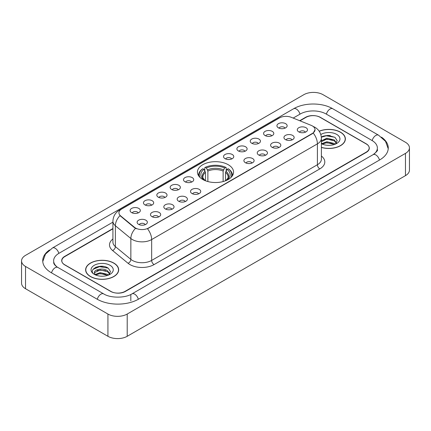 <?xml version="1.0" encoding="UTF-8"?>
<svg xmlns="http://www.w3.org/2000/svg" width="431" height="431" viewBox="0 0 431 431"><rect width="100%" height="100%" fill="white"/><g stroke="black" fill="none" stroke-linecap="round" stroke-linejoin="round"><path stroke-width="0.65" d="M228.268 164.734A18.059 10.425 0 0 0 208.588 162.471A18.059 10.425 0 0 0 197.441 172.104A18.059 10.425 0 0 0 202.732 179.474A18.059 10.425 0 0 0 222.412 181.737A18.059 10.425 0 0 0 233.559 172.104A18.059 10.425 0 0 0 228.268 164.734M265.081 135.549A5.113 2.952 180 0 1 264.063 134.714A5.113 2.952 180 0 1 265.76 131.051A5.113 2.952 180 0 1 272.306 131.38A5.113 2.952 180 0 1 273.319 134.714A5.113 2.952 180 0 1 265.081 135.549M271.686 135.857A3.065 1.772 0 0 0 270.862 134.995A3.065 1.772 0 0 0 267.84 134.547A3.065 1.772 0 0 0 265.701 135.857M251.731 143.259A5.113 2.952 180 0 1 250.718 142.424A5.113 2.952 180 0 1 252.41 138.755A5.113 2.952 180 0 1 258.961 139.084A5.113 2.952 180 0 1 259.974 142.424A5.113 2.952 180 0 1 251.731 143.259M258.336 143.561A3.065 1.772 0 0 0 257.517 142.699A3.065 1.772 0 0 0 254.495 142.252A3.065 1.772 0 0 0 252.356 143.561M238.386 150.963A5.113 2.952 180 0 1 237.373 150.128A5.113 2.952 180 0 1 239.065 146.459A5.113 2.952 180 0 1 245.616 146.788A5.113 2.952 180 0 1 246.629 150.128A5.113 2.952 180 0 1 238.386 150.963M244.991 151.27A3.065 1.772 0 0 0 244.167 150.408A3.065 1.772 0 0 0 241.15 149.956A3.065 1.772 0 0 0 239.011 151.27M225.041 158.667A5.113 2.952 180 0 1 224.028 157.832A5.113 2.952 180 0 1 225.72 154.163A5.113 2.952 180 0 1 232.266 154.497A5.113 2.952 180 0 1 233.284 157.832A5.113 2.952 180 0 1 225.041 158.667M231.646 158.974A3.065 1.772 0 0 0 230.822 158.112A3.065 1.772 0 0 0 227.8 157.665A3.065 1.772 0 0 0 225.661 158.974M185.001 181.785A5.113 2.952 180 0 1 183.989 180.95A5.113 2.952 180 0 1 185.68 177.281A5.113 2.952 180 0 1 192.226 177.61A5.113 2.952 180 0 1 193.244 180.95A5.113 2.952 180 0 1 185.001 181.785M191.606 182.092A3.065 1.772 0 0 0 190.782 181.23A3.065 1.772 0 0 0 187.76 180.778A3.065 1.772 0 0 0 185.621 182.092M171.657 189.489A5.113 2.952 180 0 1 170.638 188.654A5.113 2.952 180 0 1 172.335 184.991A5.113 2.952 180 0 1 178.881 185.319A5.113 2.952 180 0 1 179.894 188.654A5.113 2.952 180 0 1 171.657 189.489M178.262 189.796A3.065 1.772 0 0 0 177.437 188.934A3.065 1.772 0 0 0 174.415 188.487A3.065 1.772 0 0 0 172.276 189.796M158.306 197.193A5.113 2.952 180 0 1 157.293 196.358A5.113 2.952 180 0 1 158.985 192.695A5.113 2.952 180 0 1 165.536 193.023A5.113 2.952 180 0 1 166.549 196.358A5.113 2.952 180 0 1 158.306 197.193M164.911 197.5A3.065 1.772 0 0 0 164.087 196.638A3.065 1.772 0 0 0 161.07 196.191A3.065 1.772 0 0 0 158.931 197.5M144.961 204.903A5.113 2.952 180 0 1 143.949 204.068A5.113 2.952 180 0 1 145.64 200.399A5.113 2.952 180 0 1 152.186 200.727A5.113 2.952 180 0 1 153.204 204.068A5.113 2.952 180 0 1 144.961 204.903M151.567 205.204A3.065 1.772 0 0 0 150.742 204.342A3.065 1.772 0 0 0 147.72 203.895A3.065 1.772 0 0 0 145.581 205.204M131.617 212.607A5.113 2.952 180 0 1 130.598 211.772A5.113 2.952 180 0 1 132.295 208.103A5.113 2.952 180 0 1 138.841 208.432A5.113 2.952 180 0 1 139.854 211.772A5.113 2.952 180 0 1 131.617 212.607M138.222 212.914A3.065 1.772 0 0 0 137.397 212.052A3.065 1.772 0 0 0 134.375 211.599A3.065 1.772 0 0 0 132.236 212.914M278.426 127.845A5.113 2.952 180 0 1 277.413 127.01A5.113 2.952 180 0 1 279.105 123.341A5.113 2.952 180 0 1 285.651 123.675A5.113 2.952 180 0 1 286.669 127.01A5.113 2.952 180 0 1 278.426 127.845M285.031 128.152A3.065 1.772 0 0 0 284.207 127.29A3.065 1.772 0 0 0 281.184 126.843A3.065 1.772 0 0 0 279.051 128.152M285.435 139.601A5.113 2.952 180 0 1 284.422 138.766A5.113 2.952 180 0 1 286.114 135.097A5.113 2.952 180 0 1 292.665 135.426A5.113 2.952 180 0 1 293.678 138.766A5.113 2.952 180 0 1 285.435 139.601M292.04 139.903A3.065 1.772 0 0 0 291.216 139.041A3.065 1.772 0 0 0 288.199 138.593A3.065 1.772 0 0 0 286.06 139.903M272.09 147.305A5.113 2.952 180 0 1 271.077 146.47A5.113 2.952 180 0 1 272.769 142.801A5.113 2.952 180 0 1 279.315 143.13A5.113 2.952 180 0 1 280.333 146.47A5.113 2.952 180 0 1 272.09 147.305M278.695 147.612A3.065 1.772 0 0 0 277.871 146.75A3.065 1.772 0 0 0 274.849 146.298A3.065 1.772 0 0 0 272.71 147.612M258.745 155.009A5.113 2.952 180 0 1 257.727 154.174A5.113 2.952 180 0 1 259.424 150.511A5.113 2.952 180 0 1 265.97 150.839A5.113 2.952 180 0 1 266.983 154.174A5.113 2.952 180 0 1 258.745 155.009M265.351 155.316A3.065 1.772 0 0 0 264.526 154.454A3.065 1.772 0 0 0 261.504 154.007A3.065 1.772 0 0 0 259.365 155.316M245.395 162.713A5.113 2.952 180 0 1 244.382 161.878A5.113 2.952 180 0 1 246.074 158.215A5.113 2.952 180 0 1 252.625 158.543A5.113 2.952 180 0 1 253.638 161.878A5.113 2.952 180 0 1 245.395 162.713M252 163.02A3.065 1.772 0 0 0 251.181 162.158A3.065 1.772 0 0 0 248.159 161.711A3.065 1.772 0 0 0 246.02 163.02M192.01 193.535A5.113 2.952 180 0 1 190.998 192.7A5.113 2.952 180 0 1 192.689 189.037A5.113 2.952 180 0 1 199.241 189.365A5.113 2.952 180 0 1 200.253 192.7A5.113 2.952 180 0 1 192.01 193.535M198.616 193.842A3.065 1.772 0 0 0 197.791 192.98A3.065 1.772 0 0 0 194.774 192.533A3.065 1.772 0 0 0 192.635 193.842M178.666 201.245A5.113 2.952 180 0 1 177.653 200.41A5.113 2.952 180 0 1 179.344 196.741A5.113 2.952 180 0 1 185.89 197.069A5.113 2.952 180 0 1 186.909 200.41A5.113 2.952 180 0 1 178.666 201.245M185.271 201.546A3.065 1.772 0 0 0 184.446 200.684A3.065 1.772 0 0 0 181.424 200.237A3.065 1.772 0 0 0 179.285 201.546M165.321 208.949A5.113 2.952 180 0 1 164.303 208.114A5.113 2.952 180 0 1 165.994 204.445A5.113 2.952 180 0 1 172.545 204.773A5.113 2.952 180 0 1 173.558 208.114A5.113 2.952 180 0 1 165.321 208.949M171.921 209.256A3.065 1.772 0 0 0 171.102 208.394A3.065 1.772 0 0 0 168.079 207.941A3.065 1.772 0 0 0 165.94 209.256M151.971 216.653A5.113 2.952 180 0 1 150.958 215.818A5.113 2.952 180 0 1 152.649 212.154A5.113 2.952 180 0 1 159.201 212.483A5.113 2.952 180 0 1 160.213 215.818A5.113 2.952 180 0 1 151.971 216.653M158.576 216.96A3.065 1.772 0 0 0 157.751 216.098A3.065 1.772 0 0 0 154.734 215.651A3.065 1.772 0 0 0 152.596 216.96M138.626 224.357A5.113 2.952 180 0 1 137.613 223.527A5.113 2.952 180 0 1 139.305 219.858A5.113 2.952 180 0 1 145.85 220.187A5.113 2.952 180 0 1 146.869 223.527A5.113 2.952 180 0 1 138.626 224.357M145.231 224.664A3.065 1.772 0 0 0 144.407 223.802A3.065 1.772 0 0 0 141.384 223.355A3.065 1.772 0 0 0 139.245 224.664M298.785 131.891A5.113 2.952 180 0 1 297.767 131.056A5.113 2.952 180 0 1 299.464 127.393A5.113 2.952 180 0 1 306.01 127.721A5.113 2.952 180 0 1 307.023 131.056A5.113 2.952 180 0 1 298.785 131.891M305.39 132.198A3.065 1.772 0 0 0 304.566 131.336A3.065 1.772 0 0 0 301.544 130.889A3.065 1.772 0 0 0 299.405 132.198M311.117 125.329A9.196 5.312 180 0 1 312.346 125.927A9.196 5.312 180 0 1 315.039 129.683A9.196 5.312 180 0 1 312.346 133.438L148.528 228.015A9.196 5.312 180 0 1 134.488 227.309L120.599 215.856A9.196 5.312 180 0 1 118.934 212.812A9.196 5.312 180 0 1 121.628 209.051L279.498 117.905A9.196 5.312 180 0 1 291.281 117.313L311.117 125.329M112.917 228.829L64.812 256.601A10.22 5.899 0 0 0 61.816 260.771A10.22 5.899 0 0 0 64.812 264.946L110.584 291.372A10.22 5.899 0 0 0 125.038 291.372L366.188 152.143A10.22 5.899 0 0 0 369.184 147.973A10.22 5.899 0 0 0 366.188 143.798L320.416 117.372A10.22 5.899 0 0 0 305.962 117.372L299.976 120.825M373.963 154.126A18.398 10.624 0 0 0 377.362 147.973A18.398 10.624 0 0 0 371.969 140.463L326.197 114.037A18.398 10.624 0 0 0 300.181 114.037L293.177 118.078M112.917 222.148L59.031 253.261A18.398 10.624 0 0 0 53.638 260.771A18.398 10.624 0 0 0 57.037 266.924M107.933 314.043A13.63 7.866 0 0 0 127.204 314.043L405.458 153.398A13.63 7.866 0 0 0 409.45 147.833A13.63 7.866 0 0 0 405.458 142.268L323.067 94.701A13.63 7.866 0 0 0 303.796 94.701L25.542 255.351A13.63 7.866 0 0 0 21.55 260.911A13.63 7.866 0 0 0 25.542 266.477L107.933 314.043L107.933 336.299A13.63 7.866 0 0 0 127.204 336.299L405.458 175.649A13.63 7.866 0 0 0 409.45 170.089L409.45 147.833M21.55 260.911L21.55 283.167A13.63 7.866 0 0 0 25.542 288.732L107.933 336.299M49.511 249.953A29.303 16.917 0 0 0 42.739 260.771A29.303 16.917 0 0 0 51.321 272.737L97.094 299.162A29.303 16.917 0 0 0 138.529 299.162L379.679 159.933A29.303 16.917 0 0 0 388.261 147.973A29.303 16.917 0 0 0 381.489 137.155M321.397 147.445A16.523 9.541 0 0 0 345.371 138.933A16.523 9.541 0 0 0 340.533 132.188A16.523 9.541 0 0 0 319.182 131.191M113.838 263.066A16.523 9.541 0 0 0 95.827 261.003A16.523 9.541 0 0 0 85.629 269.811A16.523 9.541 0 0 0 90.467 276.562A16.523 9.541 0 0 0 108.477 278.625A16.523 9.541 0 0 0 118.676 269.811A16.523 9.541 0 0 0 113.838 263.066M315.039 129.683L313.24 133.066L312.346 133.712L147.494 228.759A11.923 6.885 60 0 1 151.658 239.561A13.63 7.866 180 0 1 132.387 239.561A13.63 7.866 180 0 1 130.857 238.51L115.379 225.747A13.63 7.866 180 0 1 112.917 221.238L112.917 242.098A13.63 7.866 0 0 0 115.379 246.613L130.857 259.376A13.63 7.866 0 0 0 132.387 260.426A13.63 7.866 0 0 0 151.658 260.426L317.405 164.734A13.63 7.866 0 0 0 321.397 159.168L321.397 138.308A13.63 7.866 180 0 1 317.405 143.868A11.923 6.885 -120 0 0 313.24 133.066M136.552 228.759L134.488 227.713L119.98 215.629A11.923 7.973 129.5 0 0 115.379 225.747L115.379 246.613A3.405 2.279 -50.5 0 1 112.588 250.524A17.035 9.838 180 0 1 112.917 238.979M112.917 228.549L64.688 256.391A10.22 5.899 0 0 0 61.698 260.566A10.22 5.899 0 0 0 64.688 264.736L110.945 291.442A10.22 5.899 0 0 0 125.399 291.442L366.312 152.353A10.22 5.899 0 0 0 369.302 148.183A10.22 5.899 0 0 0 366.312 144.008L320.055 117.302A10.22 5.899 0 0 0 305.601 117.302L299.696 120.712M103.515 266.439A13.63 7.866 0 0 0 95.537 267.387M330.211 135.555A13.63 7.866 0 0 0 322.237 136.503M321.397 147.337A16.351 9.444 0 0 0 345.204 138.933A16.351 9.444 0 0 0 340.415 132.258A16.351 9.444 0 0 0 319.247 131.288M326.989 145.252L329.586 145.333M321.892 143.625L326.854 141.734L334.294 143.475L335.194 144.196M322.35 144.099L326.854 142.618L334.456 144.466M321.397 142.839A7.704 4.445 0 0 0 322.42 144.164M321.397 140.781L326.854 138.2L334.294 139.94L336.509 142.995M321.397 141.664L326.854 139.084L334.294 140.824L336.331 143.227M321.397 143.69A11.109 6.411 0 0 0 336.703 143.469A11.109 6.411 0 0 0 336.703 134.397A11.109 6.411 0 0 0 320.804 134.51M335.458 144.089L337.198 140.668L334.995 137.354L328.072 135.366L321.327 136.993M321.973 143.97L321.397 143.356M321.348 137.203L326.251 135.792L334.849 137.252M323.8 139.768L326.251 139.321L332.387 139.849M323.8 143.297L326.251 142.855L332.387 143.383M90.585 276.492A16.351 9.444 0 0 0 108.407 278.539A16.351 9.444 0 0 0 118.503 269.811A16.351 9.444 0 0 0 113.714 263.136A16.351 9.444 0 0 0 95.892 261.089A16.351 9.444 0 0 0 85.796 269.811A16.351 9.444 0 0 0 90.585 276.492M100.288 276.136L102.885 276.212M95.197 274.509L100.159 272.613L107.599 274.353L108.499 275.08M95.655 274.983L100.159 273.496L107.761 275.35M95.278 274.854L94.481 272.985A7.704 4.445 0 0 0 95.725 275.043M109.808 273.879L107.599 270.824C102.971 267.371 93.462 269.504 94.481 272.985L94.448 272.645M94.497 273.092L94.712 272.521L100.159 269.968L107.599 271.702L109.636 274.105M108.763 274.967L110.503 271.552L108.3 268.233C100.504 262.63 86.653 270.016 94.653 274.542L95.052 274.784M110.007 265.28A11.109 6.411 0 0 0 94.297 265.28A11.109 6.411 0 0 0 94.297 274.348A11.109 6.411 0 0 0 110.007 274.348A11.109 6.411 0 0 0 110.007 265.28M93.026 269.348L99.55 266.67L108.149 268.136M97.104 270.646L99.55 270.205L105.692 270.733M97.104 274.181L99.55 273.739L105.692 274.261M205.463 180.772L205.463 172.448L204.008 169.361A14.649 8.458 0 0 0 204.008 179.851L203.734 180.013M204.817 170.757L204.817 167.605L205.301 167.33A16.216 9.363 0 0 1 225.699 167.33L224.583 167.971A14.649 8.458 0 0 0 206.417 167.971L207.871 171.059L207.871 181.553M223.129 181.553L223.129 171.059L224.583 167.971M200.108 177.55A16.216 9.363 0 0 1 202.893 168.72L202.408 168.995A16.901 9.757 0 0 0 198.599 175.164A16.901 9.757 0 0 0 198.643 175.837M225.699 167.33L226.183 167.605L226.183 170.757M202.893 168.72L204.008 169.361M206.417 167.971L205.301 167.33M204.008 179.851L205.345 180.724M232.357 175.837A16.901 9.757 0 0 0 232.401 175.164A16.901 9.757 0 0 0 228.592 168.995L228.107 168.72A16.216 9.363 0 0 1 230.892 177.55M227.266 180.013L226.992 179.851A14.649 8.458 0 0 0 226.992 169.361L228.107 168.72M225.655 180.724L226.992 179.851M226.992 169.361L225.537 172.448L225.537 180.772M120.599 215.856L120.599 216.26M134.488 227.309L134.488 227.713M148.528 228.015L148.528 228.29M312.346 133.438L312.346 133.712M138.324 299.281A5.452 3.146 -120 0 0 134.677 294.152A5.452 3.146 -120 0 0 131.951 293.883C125.243 298.22 110.374 298.22 103.672 293.883L57.899 267.457C57.355 267.258 54.699 265.448 53.864 263.53L53.638 262.441M97.298 299.281A5.452 3.146 -60 0 1 100.946 294.152A5.452 3.146 -60 0 1 103.672 293.883M51.526 272.855A5.452 3.146 -60 0 1 55.173 267.726A5.452 3.146 -60 0 1 57.899 267.457M42.766 261.542L45.481 254.128L52.447 247.987A5.452 3.146 60 0 1 55.173 248.256A5.452 3.146 60 0 1 58.826 253.385M52.447 247.987L293.603 108.757A5.452 3.146 60 0 1 296.323 109.027A5.452 3.146 60 0 1 299.976 114.15M293.603 108.757C304.232 102.433 322.146 102.433 332.78 108.757A5.452 3.146 120 0 0 330.054 109.027A5.452 3.146 120 0 0 326.402 114.15M388.234 148.738L385.519 141.325L378.553 135.183A5.452 3.146 120 0 0 375.827 135.453A5.452 3.146 120 0 0 372.174 140.581M379.474 160.052A5.452 3.146 -120 0 0 375.827 154.928A5.452 3.146 -120 0 0 373.101 154.659L131.951 293.883M127.204 336.299L127.204 314.043M25.542 288.732L25.542 266.477M405.458 175.649L405.458 153.398M130.819 300.833L130.819 294.712M154.066 264.596A3.405 1.966 60 0 1 151.658 260.426L151.658 239.561L317.405 143.868L317.405 164.734A3.405 1.966 60 0 0 319.813 168.904L154.066 264.596A17.035 9.838 180 0 1 129.979 264.596A17.035 9.838 180 0 1 128.066 263.287L112.588 250.524M321.397 138.308C321.165 133.405 319.01 129.731 314.937 127.285L313.213 126.445A11.923 5.587 112 0 0 313.057 126.385M120.615 209.752A11.923 6.885 -120 0 0 119.376 210.215C115.303 212.661 113.148 216.335 112.917 221.238M119.376 210.215L278.496 118.347A11.923 6.885 60 0 1 279.401 117.965M135.506 228.344A11.923 7.973 129.5 0 0 130.857 238.51L130.857 259.376A3.405 2.279 -50.5 0 1 128.066 263.287M321.397 156.049A17.035 9.838 180 0 1 319.813 168.904M205.463 172.448A12.607 7.279 0 0 0 202.893 176.85C202.548 177.497 203.308 178.72 205.167 180.519M223.129 171.059A12.607 7.279 0 0 0 207.871 171.059M205.108 171.258A13.102 7.564 0 0 0 205.108 180.476M223.484 169.868A13.102 7.564 0 0 0 207.516 169.868M225.892 180.476A13.102 7.564 0 0 0 225.892 171.258M225.833 180.519C227.692 178.725 228.452 177.502 228.107 176.85A12.607 7.279 0 0 0 225.537 172.448M377.362 149.643C378.122 150.193 376.699 151.863 373.101 154.659M332.78 108.757L378.553 135.183M278.496 118.347L280.683 117.329M345.204 140.296L345.204 138.933M118.503 271.18L118.503 269.811M85.796 271.18L85.796 269.811M198.599 175.778L198.599 175.164M232.401 175.778L232.401 175.164"/></g></svg>
